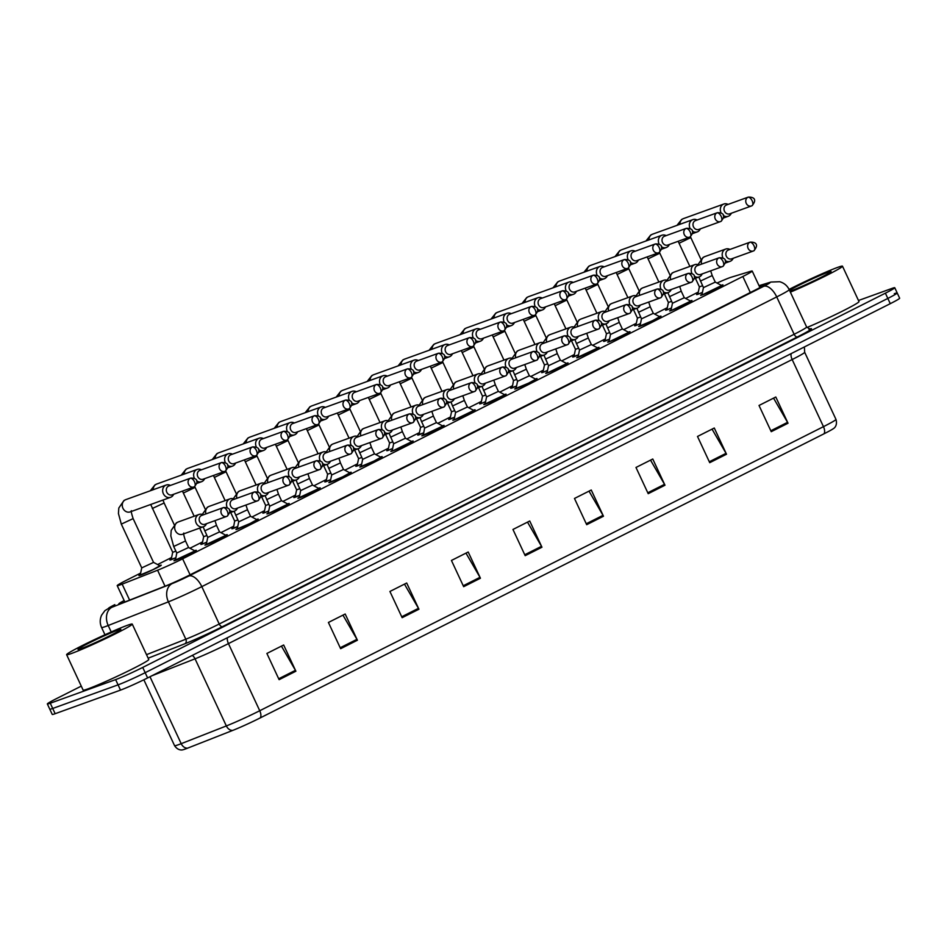 <?xml version="1.0" encoding="UTF-8"?>
<svg xmlns="http://www.w3.org/2000/svg" width="947" height="947" viewBox="0 0 947 947"><rect width="100%" height="100%" fill="white"/><g stroke="black" fill="none" stroke-linecap="round" stroke-linejoin="round"><path stroke-width="1.42" d="M690.316 300.933A12.311 0.639 155 0 1 690.327 300.933A12.311 0.639 155 0 1 691.985 300.519A12.311 0.639 155 0 1 683.994 304.934A12.311 0.639 155 0 1 671.316 310.509A12.311 0.639 155 0 1 669.659 310.924A12.311 0.639 155 0 1 671.056 309.918M659.337 316.547A12.311 0.639 155 0 1 659.349 316.547A12.311 0.639 155 0 1 660.994 316.132A12.311 0.639 155 0 1 653.016 320.548A12.311 0.639 155 0 1 640.338 326.123A12.311 0.639 155 0 1 638.68 326.537A12.311 0.639 155 0 1 640.065 325.531M628.358 332.16A12.311 0.639 155 0 1 628.37 332.16A12.311 0.639 155 0 1 630.015 331.746A12.311 0.639 155 0 1 622.025 336.161A12.311 0.639 155 0 1 609.347 341.737A12.311 0.639 155 0 1 607.702 342.151A12.311 0.639 155 0 1 609.087 341.145M597.368 347.774A12.311 0.639 155 0 1 597.379 347.774A12.311 0.639 155 0 1 599.037 347.36A12.311 0.639 155 0 1 591.046 351.763A12.311 0.639 155 0 1 578.368 357.35A12.311 0.639 155 0 1 576.723 357.765A12.311 0.639 155 0 1 578.108 356.759M566.389 363.388A12.311 0.639 155 0 1 566.401 363.388A12.311 0.639 155 0 1 568.058 362.973A12.311 0.639 155 0 1 560.068 367.377A12.311 0.639 155 0 1 547.39 372.964A12.311 0.639 155 0 1 545.732 373.378A12.311 0.639 155 0 1 547.129 372.372M535.41 379.001A12.311 0.639 155 0 1 535.422 378.989A12.311 0.639 155 0 1 537.067 378.587A12.311 0.639 155 0 1 529.089 382.99A12.311 0.639 155 0 1 516.411 388.578A12.311 0.639 155 0 1 514.754 388.992A12.311 0.639 155 0 1 516.139 387.986M504.431 394.615A12.311 0.639 155 0 1 504.443 394.603A12.311 0.639 155 0 1 506.089 394.189A12.311 0.639 155 0 1 498.098 398.604A12.311 0.639 155 0 1 485.42 404.191A12.311 0.639 155 0 1 483.775 404.606A12.311 0.639 155 0 1 485.16 403.6M473.441 410.229A12.311 0.639 155 0 1 473.453 410.217A12.311 0.639 155 0 1 475.11 409.802A12.311 0.639 155 0 1 467.12 414.218A12.311 0.639 155 0 1 454.442 419.805A12.311 0.639 155 0 1 452.796 420.208A12.311 0.639 155 0 1 454.181 419.201M442.462 425.842A12.311 0.639 155 0 1 442.474 425.83A12.311 0.639 155 0 1 444.131 425.416A12.311 0.639 155 0 1 436.141 429.831A12.311 0.639 155 0 1 423.463 435.419A12.311 0.639 155 0 1 421.806 435.821A12.311 0.639 155 0 1 423.202 434.815M411.483 441.444A12.311 0.639 155 0 1 411.495 441.444A12.311 0.639 155 0 1 413.141 441.03A12.311 0.639 155 0 1 405.162 445.445A12.311 0.639 155 0 1 392.484 451.021A12.311 0.639 155 0 1 390.827 451.435A12.311 0.639 155 0 1 392.224 450.429M380.505 457.058A12.311 0.639 155 0 1 380.516 457.058A12.311 0.639 155 0 1 382.162 456.643A12.311 0.639 155 0 1 374.172 461.059A12.311 0.639 155 0 1 361.494 466.634A12.311 0.639 155 0 1 359.848 467.049A12.311 0.639 155 0 1 361.233 466.042M349.514 472.671A12.311 0.639 155 0 1 349.526 472.671A12.311 0.639 155 0 1 351.183 472.257A12.311 0.639 155 0 1 343.193 476.672A12.311 0.639 155 0 1 330.515 482.248A12.311 0.639 155 0 1 328.869 482.662A12.311 0.639 155 0 1 330.254 481.656M318.535 488.285A12.311 0.639 155 0 1 318.547 488.285A12.311 0.639 155 0 1 320.204 487.871A12.311 0.639 155 0 1 312.214 492.286A12.311 0.639 155 0 1 299.536 497.862A12.311 0.639 155 0 1 297.879 498.276A12.311 0.639 155 0 1 299.276 497.27M287.557 503.899A12.311 0.639 155 0 1 287.568 503.899A12.311 0.639 155 0 1 289.214 503.484A12.311 0.639 155 0 1 281.235 507.888A12.311 0.639 155 0 1 268.557 513.475A12.311 0.639 155 0 1 266.9 513.89A12.311 0.639 155 0 1 268.297 512.883M256.578 519.512A12.311 0.639 155 0 1 256.59 519.501A12.311 0.639 155 0 1 258.235 519.098A12.311 0.639 155 0 1 250.245 523.502A12.311 0.639 155 0 1 237.567 529.089A12.311 0.639 155 0 1 235.921 529.503A12.311 0.639 155 0 1 237.306 528.497M225.587 535.126A12.311 0.639 155 0 1 225.599 535.114A12.311 0.639 155 0 1 227.256 534.712A12.311 0.639 155 0 1 219.266 539.115A12.311 0.639 155 0 1 206.588 544.703A12.311 0.639 155 0 1 204.943 545.117A12.311 0.639 155 0 1 206.328 544.111M194.609 550.74A12.311 0.639 155 0 1 194.62 550.728A12.311 0.639 155 0 1 196.278 550.314A12.311 0.639 155 0 1 188.287 554.729A12.311 0.639 155 0 1 175.609 560.316A12.311 0.639 155 0 1 173.952 560.731A12.311 0.639 155 0 1 175.349 559.713M721.294 285.319A12.311 0.639 155 0 1 721.306 285.319A12.311 0.639 155 0 1 722.963 284.905A12.311 0.639 155 0 1 714.973 289.32A12.311 0.639 155 0 1 702.295 294.896A12.311 0.639 155 0 1 700.65 295.31A12.311 0.639 155 0 1 702.035 294.304M671.447 308.083A12.311 0.639 155 0 1 667.268 309.764A12.311 0.639 155 0 1 665.611 310.178A12.311 0.639 155 0 1 667.008 309.172M640.456 323.685A12.311 0.639 155 0 1 636.289 325.377A12.311 0.639 155 0 1 634.632 325.792A12.311 0.639 155 0 1 636.017 324.785M609.477 339.298A12.311 0.639 155 0 1 605.299 340.991A12.311 0.639 155 0 1 603.653 341.405A12.311 0.639 155 0 1 605.038 340.399M578.499 354.912A12.311 0.639 155 0 1 574.32 356.605A12.311 0.639 155 0 1 572.675 357.019A12.311 0.639 155 0 1 574.06 356.013M547.52 370.526A12.311 0.639 155 0 1 543.341 372.218A12.311 0.639 155 0 1 541.684 372.633A12.311 0.639 155 0 1 543.081 371.626M516.529 386.139A12.311 0.639 155 0 1 512.363 387.832A12.311 0.639 155 0 1 510.705 388.246A12.311 0.639 155 0 1 512.09 387.228M485.551 401.753A12.311 0.639 155 0 1 481.372 403.446A12.311 0.639 155 0 1 479.727 403.848A12.311 0.639 155 0 1 481.112 402.842M454.572 417.367A12.311 0.639 155 0 1 450.393 419.048A12.311 0.639 155 0 1 448.748 419.462A12.311 0.639 155 0 1 450.133 418.456M423.593 432.98A12.311 0.639 155 0 1 419.414 434.661A12.311 0.639 155 0 1 417.757 435.075A12.311 0.639 155 0 1 419.154 434.069M392.603 448.594A12.311 0.639 155 0 1 388.436 450.275A12.311 0.639 155 0 1 386.778 450.689A12.311 0.639 155 0 1 388.163 449.683M361.624 464.208A12.311 0.639 155 0 1 357.445 465.888A12.311 0.639 155 0 1 355.8 466.303A12.311 0.639 155 0 1 357.185 465.297M330.645 479.809A12.311 0.639 155 0 1 326.466 481.502A12.311 0.639 155 0 1 324.821 481.916A12.311 0.639 155 0 1 326.206 480.91M299.666 495.423A12.311 0.639 155 0 1 295.488 497.116A12.311 0.639 155 0 1 293.83 497.53A12.311 0.639 155 0 1 295.227 496.524M268.676 511.037A12.311 0.639 155 0 1 264.509 512.729A12.311 0.639 155 0 1 262.852 513.144A12.311 0.639 155 0 1 264.237 512.138M237.697 526.65A12.311 0.639 155 0 1 233.518 528.343A12.311 0.639 155 0 1 231.873 528.757A12.311 0.639 155 0 1 233.258 527.751M206.718 542.264A12.311 0.639 155 0 1 202.54 543.957A12.311 0.639 155 0 1 200.894 544.359A12.311 0.639 155 0 1 202.279 543.353M175.74 557.878A12.311 0.639 155 0 1 171.561 559.57A12.311 0.639 155 0 1 169.904 559.973A12.311 0.639 155 0 1 171.3 558.967M159.581 565.596A12.311 0.639 155 0 1 159.593 565.596A12.311 0.639 155 0 1 161.239 565.181A12.311 0.639 155 0 1 153.26 569.597A12.311 0.639 155 0 1 140.582 575.172A12.311 0.639 155 0 1 138.925 575.587A12.311 0.639 155 0 1 140.322 574.58M702.425 292.469A12.311 0.639 155 0 1 698.247 294.15A12.311 0.639 155 0 1 696.601 294.564A12.311 0.639 155 0 1 697.986 293.558M140.63 573.101L126.578 580.191A21.722 1.136 -25 0 0 117.203 585.637A21.722 1.136 -25 0 0 122.163 584.133L157.581 570.224A21.722 1.136 -25 0 0 182.629 558.813L742.839 276.5A21.722 1.136 -25 0 0 752.214 271.055A21.722 1.136 -25 0 0 750.841 271.256L731.202 277.222A21.722 1.136 -25 0 0 729.663 277.743A21.722 1.136 -25 0 0 717.033 283.046M698.294 292.078L685.652 298.447M667.315 307.692L654.673 314.061M636.337 323.306L623.694 329.674M605.358 338.919L592.715 345.288M574.367 354.533L561.725 360.902M543.389 370.147L530.746 376.515M512.41 385.76L499.767 392.129M481.431 401.374L468.789 407.743M450.441 416.976L437.798 423.356M419.462 432.59L406.819 438.958M388.483 448.203L375.841 454.572M357.504 463.817L344.862 470.185M326.514 479.431L313.871 485.799M295.535 495.044L282.893 501.413M264.556 510.658L251.914 517.026M233.578 526.272L220.935 532.64M202.587 541.885L189.956 548.254M171.608 557.499L157.604 564.554M858.479 300.507L891.849 288.456A21.722 1.136 155 0 1 894.761 287.722A21.722 1.136 155 0 1 885.386 293.179L142.725 667.434A21.722 1.136 155 0 1 115.629 679.615L50.262 703.219L52.712 708.463A21.722 1.136 155 0 1 49.8 709.196A21.722 1.136 155 0 0 52.712 708.463L118.067 684.859L52.712 708.463L55.151 713.707A21.722 1.136 155 0 1 52.239 714.44L47.35 703.952A21.722 1.136 155 0 1 56.725 698.495L81.276 686.125M142.725 667.434L145.175 672.678A21.722 1.136 155 0 1 118.067 684.859A21.722 1.136 155 0 0 145.175 672.678L887.836 298.423L145.175 672.678L147.614 677.922A21.722 1.136 155 0 1 120.518 690.103L55.151 713.707M894.288 293.7A21.722 1.136 155 0 1 897.2 292.966A21.722 1.136 155 0 1 887.836 298.423A21.722 1.136 155 0 0 897.2 292.966L899.65 298.21A21.722 1.136 155 0 1 890.275 303.667L147.614 677.922M823.926 433.844L260.2 717.921A23.758 1.243 155 0 1 232.808 730.386L187.66 748.13A23.758 1.243 155 0 1 182.688 749.823C183.245 749.752 178.344 751.385 174.579 745.691A28.966 1.515 -25 0 0 181.197 743.679L226.345 725.935A28.966 1.515 -25 0 0 259.738 710.735L823.464 426.659A7.245 3.634 63.3 0 1 823.926 433.844A23.758 1.243 155 0 0 833.916 428.245C833.514 428.636 837.906 425.925 835.964 419.379L804.666 352.26A28.966 1.515 155 0 1 792.166 359.54L228.44 643.605A28.966 1.515 155 0 1 195.046 658.816L151.733 675.838M402.144 617.681L389.915 591.461L406.701 583.009L418.929 609.229L402.144 617.681M340.636 648.683L328.408 622.463L345.182 614.011L357.41 640.219L340.636 648.683M279.116 679.674L266.888 653.454L283.662 645.002L295.89 671.222L279.116 679.674M586.69 524.685L574.474 498.465L591.248 490.013L603.476 516.233L586.69 524.685M648.21 493.683L635.982 467.463L652.767 459.011L664.983 485.231L648.21 493.683M709.729 462.681L697.501 436.46L714.275 428.008L726.503 454.229L709.729 462.681M771.237 431.678L759.021 405.47L775.794 397.006L788.022 423.226L771.237 431.678M463.663 586.678L451.435 560.458L468.209 552.006L480.437 578.226L463.663 586.678M525.183 555.676L512.954 529.468L529.728 521.004L541.956 547.224L525.183 555.676M527.503 522.128L541.495 546.336A5.789 2.912 63.3 0 1 541.956 547.224M465.983 553.131L479.975 577.327A5.789 2.912 63.3 0 1 480.437 578.226M773.557 398.131L787.549 422.338A5.789 2.912 63.3 0 1 788.022 423.226M712.049 429.133L726.041 453.329A5.789 2.912 63.3 0 1 726.503 454.229M650.53 460.135L664.522 484.331A5.789 2.912 63.3 0 1 664.983 485.231M589.01 491.138L603.002 515.334A5.789 2.912 63.3 0 1 603.476 516.233M281.437 646.126L295.428 670.334A5.789 2.912 63.3 0 1 295.89 671.222M342.956 615.136L356.936 639.332A5.789 2.912 63.3 0 1 357.41 640.219M404.464 584.133L418.456 608.329A5.789 2.912 63.3 0 1 418.929 609.229M50.262 703.219A21.722 1.136 155 0 1 47.35 703.952M124.152 600.54A21.722 1.136 -25 0 0 118.777 603.937A21.722 1.136 -25 0 0 123.737 602.434L165.346 586.075A21.722 1.136 -25 0 0 190.394 574.675L754.57 290.374A21.722 1.136 -25 0 0 763.945 284.917A21.722 1.136 -25 0 0 762.56 285.118L759.245 286.136M702.567 285.722L699.395 286.858L695.394 278.288M702.449 292.363L698.034 294.233M728.101 204.398A6.522 5.623 70.1 0 0 723.828 204.019A6.522 5.623 70.1 0 0 723.295 204.244A6.522 5.623 70.1 0 0 721.01 212.684A6.522 5.623 70.1 0 0 721.188 213.028M723.307 215.478A6.522 5.623 70.1 0 0 728.255 216.283A6.522 5.623 70.1 0 0 728.799 216.046A6.522 5.623 70.1 0 0 731.309 213.253M748.284 197.106L726.515 204.978A4.711 4.06 70.1 0 0 726.124 205.144A4.711 4.06 70.1 0 0 724.479 211.24A4.711 4.06 70.1 0 0 729.711 213.833L751.48 205.961A4.711 4.06 70.1 0 0 751.871 205.795A4.711 2.368 63.3 0 0 752.001 205.736A4.711 2.368 63.3 0 0 752.119 200.728A4.711 2.368 -116.7 0 0 747.905 197.272A4.711 4.06 70.1 0 0 746.153 203.143A4.711 4.06 70.1 0 0 751.48 205.961L752.001 205.736C757.671 199.048 753.208 196.858 748.284 197.106A4.711 4.06 70.1 0 0 747.905 197.272M700.389 281.07L712.203 275.553L715.269 282.111L703.455 287.616L698.815 277.045M729.971 249.44A6.522 5.623 70.1 0 0 725.698 249.061A6.522 5.623 70.1 0 0 722.881 257.726A6.522 5.623 70.1 0 0 723.058 258.069M725.177 260.508A6.522 5.623 70.1 0 0 730.125 261.313A6.522 5.623 70.1 0 0 733.179 258.294M715.257 282.111L721.65 285.521L702.082 294.979M750.154 242.148L728.385 250.008A4.711 4.06 70.1 0 0 727.994 250.186A4.711 4.06 70.1 0 0 726.349 256.27A4.711 4.06 70.1 0 0 731.581 258.862L753.35 251.002A4.711 4.06 70.1 0 0 753.741 250.837A4.711 2.368 63.3 0 0 753.871 250.777A4.711 2.368 63.3 0 0 753.99 245.77A4.711 2.368 -116.7 0 0 749.775 242.314A4.711 4.06 70.1 0 0 748.023 248.185A4.711 4.06 70.1 0 0 753.35 251.002L753.871 250.777C759.541 244.089 755.079 241.899 750.154 242.148A4.711 4.06 70.1 0 0 749.775 242.314M671.589 301.335L668.416 302.472M671.459 307.976L667.055 309.847M697.122 220.012A6.522 5.623 70.1 0 0 692.849 219.633A6.522 5.623 70.1 0 0 692.316 219.858A6.522 5.623 70.1 0 0 690.032 228.298A6.522 5.623 70.1 0 0 690.197 228.641M692.328 231.092A6.522 5.623 70.1 0 0 697.276 231.897A6.522 5.623 70.1 0 0 697.821 231.66A6.522 5.623 70.1 0 0 700.318 228.866M717.305 212.72L695.524 220.592A4.711 4.06 70.1 0 0 695.145 220.758A4.711 4.06 70.1 0 0 693.488 226.842A4.711 4.06 70.1 0 0 698.732 229.446L720.501 221.574A4.711 4.06 70.1 0 0 720.892 221.409A4.711 2.368 63.3 0 0 721.022 221.349A4.711 2.368 63.3 0 0 721.141 216.342A4.711 2.368 -116.7 0 0 716.915 212.886A4.711 4.06 70.1 0 0 715.174 218.757A4.711 4.06 70.1 0 0 720.501 221.574L721.022 221.349C726.692 214.661 722.218 212.471 717.305 212.72A4.711 4.06 70.1 0 0 716.915 212.886M640.598 316.949L637.438 318.097L633.436 309.515M640.48 323.578L636.076 325.448M666.143 235.625A6.522 5.623 70.1 0 0 661.87 235.247A6.522 5.623 70.1 0 0 661.337 235.472A6.522 5.623 70.1 0 0 659.053 243.912A6.522 5.623 70.1 0 0 659.219 244.255M661.337 246.705A6.522 5.623 70.1 0 0 666.297 247.498A6.522 5.623 70.1 0 0 666.83 247.274A6.522 5.623 70.1 0 0 669.34 244.48M686.326 228.334L664.545 236.205A4.711 4.06 70.1 0 0 664.155 236.371A4.711 4.06 70.1 0 0 662.509 242.456A4.711 4.06 70.1 0 0 667.742 245.06L689.523 237.188A4.711 4.06 70.1 0 0 689.913 237.022A4.711 2.368 63.3 0 0 690.043 236.963A4.711 2.368 63.3 0 0 690.162 231.956A4.711 2.368 -116.7 0 0 685.936 228.499A4.711 4.06 70.1 0 0 684.184 234.371A4.711 4.06 70.1 0 0 689.523 237.188L690.043 236.963C695.714 230.275 691.239 228.085 686.326 228.334A4.711 4.06 70.1 0 0 685.936 228.499M609.619 332.563L606.459 333.711L602.446 325.117M609.501 339.192L604.967 340.79L606.459 333.711M635.165 251.239A6.522 5.623 70.1 0 0 630.891 250.86A6.522 5.623 70.1 0 0 630.347 251.085A6.522 5.623 70.1 0 0 628.062 259.525A6.522 5.623 70.1 0 0 628.24 259.869M630.359 262.319A6.522 5.623 70.1 0 0 635.319 263.112A6.522 5.623 70.1 0 0 635.851 262.887A6.522 5.623 70.1 0 0 638.361 260.094M655.348 243.947L633.567 251.807A4.711 4.06 70.1 0 0 633.176 251.985A4.711 4.06 70.1 0 0 631.531 258.069A4.711 4.06 70.1 0 0 636.763 260.674L658.544 252.802A4.711 4.06 70.1 0 0 658.923 252.636A4.711 2.368 63.3 0 0 659.065 252.577A4.711 2.368 63.3 0 0 659.183 247.569A4.711 2.368 -116.7 0 0 654.957 244.113A4.711 4.06 70.1 0 0 653.205 249.984A4.711 4.06 70.1 0 0 658.544 252.802L659.065 252.577C664.735 245.889 660.26 243.699 655.348 243.947A4.711 4.06 70.1 0 0 654.957 244.113M578.641 348.176L575.468 349.313L571.467 340.731M578.522 354.805L573.977 356.403L575.468 349.313M604.174 266.853A6.522 5.623 70.1 0 0 599.901 266.462A6.522 5.623 70.1 0 0 599.368 266.699A6.522 5.623 70.1 0 0 597.083 275.139A6.522 5.623 70.1 0 0 597.261 275.482M599.38 277.921A6.522 5.623 70.1 0 0 604.328 278.726A6.522 5.623 70.1 0 0 604.873 278.501A6.522 5.623 70.1 0 0 607.382 275.707M624.357 259.561L602.588 267.421A4.711 4.06 70.1 0 0 602.197 267.587A4.711 4.06 70.1 0 0 600.552 273.683A4.711 4.06 70.1 0 0 605.784 276.275L627.553 268.415A4.711 4.06 70.1 0 0 627.944 268.25A4.711 2.368 63.3 0 0 628.074 268.19A4.711 2.368 63.3 0 0 628.192 263.183A4.711 2.368 -116.7 0 0 623.978 259.727A4.711 4.06 70.1 0 0 622.226 265.598A4.711 4.06 70.1 0 0 627.553 268.415L628.074 268.19C633.744 261.502 629.282 259.312 624.357 259.561A4.711 4.06 70.1 0 0 623.978 259.727M669.411 296.683L681.224 291.167L684.279 297.725L672.465 303.229L667.836 292.659M698.993 265.053A6.522 5.623 70.1 0 0 694.719 264.663A6.522 5.623 70.1 0 0 691.902 273.34A6.522 5.623 70.1 0 0 692.079 273.683M694.198 276.122A6.522 5.623 70.1 0 0 699.146 276.926A6.522 5.623 70.1 0 0 702.189 273.908M684.279 297.713L690.671 301.134L671.103 310.592M719.175 257.762L697.394 265.622A4.711 4.06 70.1 0 0 697.016 265.787A4.711 4.06 70.1 0 0 695.358 271.884A4.711 4.06 70.1 0 0 700.602 274.476L722.372 266.616A4.711 4.06 70.1 0 0 722.762 266.45A4.711 2.368 63.3 0 0 722.892 266.391A4.711 2.368 63.3 0 0 723.011 261.384A4.711 2.368 -116.7 0 0 718.785 257.927A4.711 4.06 70.1 0 0 717.045 263.799A4.711 4.06 70.1 0 0 722.372 266.616L722.892 266.391C728.563 259.703 724.088 257.513 719.175 257.762A4.711 4.06 70.1 0 0 718.785 257.927M638.432 312.297L650.246 306.781L653.3 313.339L641.486 318.843L636.858 308.272M668.014 280.667A6.522 5.623 70.1 0 0 663.74 280.276A6.522 5.623 70.1 0 0 660.923 288.942A6.522 5.623 70.1 0 0 661.089 289.297M663.208 291.735A6.522 5.623 70.1 0 0 668.168 292.54A6.522 5.623 70.1 0 0 671.21 289.522M653.3 313.327L659.68 316.748L652.637 320.642L639.994 325.922L641.486 318.843M688.197 273.375L666.416 281.235A4.711 4.06 70.1 0 0 666.025 281.401A4.711 4.06 70.1 0 0 664.38 287.497A4.711 4.06 70.1 0 0 669.612 290.09L691.393 282.23A4.711 4.06 70.1 0 0 691.784 282.064A4.711 2.368 63.3 0 0 691.914 282.005A4.711 2.368 63.3 0 0 692.032 276.986A4.711 2.368 -116.7 0 0 687.806 273.541A4.711 4.06 70.1 0 0 686.066 279.412A4.711 4.06 70.1 0 0 691.393 282.23L691.914 282.005C697.584 275.305 693.109 273.127 688.197 273.375A4.711 4.06 70.1 0 0 687.806 273.541M607.453 327.899L619.267 322.394L622.321 328.952L610.507 334.457L605.867 323.886M637.035 296.269A6.522 5.623 70.1 0 0 632.762 295.89A6.522 5.623 70.1 0 0 629.933 304.555A6.522 5.623 70.1 0 0 630.11 304.91M632.229 307.349A6.522 5.623 70.1 0 0 637.189 308.154A6.522 5.623 70.1 0 0 640.231 305.123M622.321 328.94L628.701 332.361L609.146 341.82M657.218 288.989L635.437 296.849A4.711 4.06 70.1 0 0 635.046 297.015A4.711 4.06 70.1 0 0 633.401 303.111A4.711 4.06 70.1 0 0 638.633 305.703L660.414 297.843A4.711 4.06 70.1 0 0 660.793 297.678A4.711 2.368 63.3 0 0 660.935 297.618A4.711 2.368 63.3 0 0 661.053 292.599A4.711 2.368 -116.7 0 0 656.827 289.155A4.711 4.06 70.1 0 0 655.075 295.014A4.711 4.06 70.1 0 0 660.414 297.843L660.935 297.618C666.605 290.918 662.131 288.74 657.218 288.989A4.711 4.06 70.1 0 0 656.827 289.155M789.1 289.415A36.211 1.894 155 0 1 837.622 267.397A36.211 1.894 155 0 1 842.487 266.19A36.211 1.894 155 0 1 824.932 276.252A36.211 1.894 155 0 1 790.378 292.15M789.549 290.374A23.616 1.231 155 0 1 807.507 281.141A23.616 1.231 155 0 1 827.903 272.298A23.616 1.231 155 0 1 831.064 271.588A23.616 1.231 155 0 1 815.201 280.229A23.616 1.231 155 0 1 791.432 290.682A23.616 1.231 155 0 1 789.928 291.191M842.487 266.19L858.988 301.584A36.211 1.894 155 0 1 841.457 311.634A36.211 1.894 155 0 1 806.927 327.52M71.475 653.489A36.211 1.894 155 0 1 66.621 654.697A36.211 1.894 155 0 1 90.107 641.723A36.211 1.894 155 0 1 127.395 625.304A36.211 1.894 155 0 1 132.249 624.085A36.211 1.894 155 0 1 108.763 637.071A36.211 1.894 155 0 1 71.475 653.489M132.249 624.085L148.762 659.491A36.211 1.894 155 0 1 125.264 672.465A36.211 1.894 155 0 1 87.976 688.883A36.211 1.894 155 0 1 83.123 690.091L66.621 654.697M117.665 630.205A23.616 1.231 155 0 1 120.837 629.483A23.616 1.231 155 0 1 104.975 638.136A23.616 1.231 155 0 1 81.205 648.588A23.616 1.231 155 0 1 78.092 649.417A23.616 1.231 155 0 1 92.818 641.166A23.616 1.231 155 0 1 117.665 630.205M547.662 363.79L544.489 364.938L540.488 356.344M547.544 370.419L543.128 372.289M573.195 282.466A6.522 5.623 70.1 0 0 568.922 282.076A6.522 5.623 70.1 0 0 568.389 282.313A6.522 5.623 70.1 0 0 566.105 290.753A6.522 5.623 70.1 0 0 566.282 291.096M568.401 293.534A6.522 5.623 70.1 0 0 573.349 294.339A6.522 5.623 70.1 0 0 573.894 294.115A6.522 5.623 70.1 0 0 576.392 291.321M593.378 275.175L571.597 283.035A4.711 4.06 70.1 0 0 571.219 283.2A4.711 4.06 70.1 0 0 569.561 289.297A4.711 4.06 70.1 0 0 574.805 291.889L596.574 284.029A4.711 4.06 70.1 0 0 596.965 283.863A4.711 2.368 63.3 0 0 597.095 283.804A4.711 2.368 63.3 0 0 597.214 278.797A4.711 2.368 -116.7 0 0 592.988 275.34A4.711 4.06 70.1 0 0 591.248 281.212A4.711 4.06 70.1 0 0 596.574 284.029L597.095 283.804C602.765 277.116 598.291 274.926 593.378 275.175A4.711 4.06 70.1 0 0 592.988 275.34M516.683 379.404L513.511 380.54L512.149 387.903M516.553 386.033L512.019 387.631M542.217 298.068A6.522 5.623 70.1 0 0 537.943 297.689A6.522 5.623 70.1 0 0 537.411 297.926A6.522 5.623 70.1 0 0 535.126 306.355A6.522 5.623 70.1 0 0 535.292 306.71M537.411 309.148A6.522 5.623 70.1 0 0 542.371 309.953A6.522 5.623 70.1 0 0 542.903 309.728A6.522 5.623 70.1 0 0 545.413 306.935M562.4 290.788L540.619 298.648A4.711 4.06 70.1 0 0 540.228 298.814A4.711 4.06 70.1 0 0 538.583 304.91A4.711 4.06 70.1 0 0 543.815 307.503L565.596 299.643A4.711 4.06 70.1 0 0 565.986 299.477A4.711 2.368 63.3 0 0 566.117 299.418A4.711 2.368 63.3 0 0 566.235 294.399A4.711 2.368 -116.7 0 0 562.009 290.954A4.711 4.06 70.1 0 0 560.269 296.825A4.711 4.06 70.1 0 0 565.596 299.643L566.117 299.418C571.787 292.718 567.312 290.54 562.4 290.788A4.711 4.06 70.1 0 0 562.009 290.954M485.693 395.017L482.532 396.166L478.519 387.572M485.574 401.646L481.171 403.517M511.238 313.682A6.522 5.623 70.1 0 0 506.965 313.303A6.522 5.623 70.1 0 0 506.42 313.54A6.522 5.623 70.1 0 0 504.147 321.968A6.522 5.623 70.1 0 0 504.313 322.323M506.432 324.762A6.522 5.623 70.1 0 0 511.392 325.567A6.522 5.623 70.1 0 0 511.925 325.33A6.522 5.623 70.1 0 0 514.434 322.536M531.421 306.402L509.64 314.262A4.711 4.06 70.1 0 0 509.249 314.428A4.711 4.06 70.1 0 0 507.604 320.524A4.711 4.06 70.1 0 0 512.836 323.116L534.617 315.256A4.711 4.06 70.1 0 0 534.996 315.079A4.711 2.368 63.3 0 0 535.138 315.031A4.711 2.368 63.3 0 0 535.256 310.012A4.711 2.368 -116.7 0 0 531.03 306.568A4.711 4.06 70.1 0 0 529.278 312.427A4.711 4.06 70.1 0 0 534.617 315.256L535.138 315.031C540.808 308.331 536.333 306.153 531.421 306.402A4.711 4.06 70.1 0 0 531.03 306.568M591.342 344.566L588.288 338.008L576.463 343.512L579.528 350.07L578.025 357.126L597.723 347.975L591.33 344.554L579.528 350.059M606.044 311.883A6.522 5.623 70.1 0 0 601.771 311.504A6.522 5.623 70.1 0 0 598.954 320.169A6.522 5.623 70.1 0 0 599.131 320.512M601.25 322.963A6.522 5.623 70.1 0 0 606.21 323.767A6.522 5.623 70.1 0 0 609.252 320.737M626.227 304.591L604.458 312.463A4.711 4.06 70.1 0 0 604.068 312.628A4.711 4.06 70.1 0 0 602.422 318.725A4.711 4.06 70.1 0 0 607.654 321.317L629.435 313.457A4.711 4.06 70.1 0 0 629.814 313.279A4.711 2.368 63.3 0 0 629.944 313.232A4.711 2.368 63.3 0 0 630.063 308.213A4.711 2.368 -116.7 0 0 625.849 304.768A4.711 4.06 70.1 0 0 624.097 310.628A4.711 4.06 70.1 0 0 629.435 313.457L629.944 313.232C635.615 306.532 631.152 304.354 626.227 304.591A4.711 4.06 70.1 0 0 625.849 304.768M545.484 359.126L557.298 353.622L560.352 360.18L548.538 365.684L543.909 355.113M575.066 327.496A6.522 5.623 70.1 0 0 570.792 327.117A6.522 5.623 70.1 0 0 567.975 335.783A6.522 5.623 70.1 0 0 568.153 336.126M570.272 338.576A6.522 5.623 70.1 0 0 575.22 339.381A6.522 5.623 70.1 0 0 578.262 336.351M560.352 360.168L566.744 363.577L547.177 373.035M595.249 320.204L573.468 328.076A4.711 4.06 70.1 0 0 573.089 328.242A4.711 4.06 70.1 0 0 571.432 334.338A4.711 4.06 70.1 0 0 576.676 336.931L598.445 329.059A4.711 4.06 70.1 0 0 598.835 328.893A4.711 2.368 63.3 0 0 598.966 328.846A4.711 2.368 63.3 0 0 599.084 323.827A4.711 2.368 -116.7 0 0 594.858 320.37A4.711 4.06 70.1 0 0 593.118 326.242A4.711 4.06 70.1 0 0 598.445 329.059L598.966 328.846C604.636 322.146 600.161 319.956 595.249 320.204A4.711 4.06 70.1 0 0 594.858 320.37M514.505 374.74L526.319 369.235L529.373 375.781L517.559 381.298L512.931 370.727M544.087 343.11A6.522 5.623 70.1 0 0 539.814 342.731A6.522 5.623 70.1 0 0 536.996 351.396A6.522 5.623 70.1 0 0 537.162 351.739M539.281 354.19A6.522 5.623 70.1 0 0 544.241 354.995A6.522 5.623 70.1 0 0 547.283 351.964M529.373 375.781L535.765 379.191L528.71 383.085L516.068 388.377L517.559 381.286M564.27 335.818L542.489 343.69A4.711 4.06 70.1 0 0 542.098 343.856A4.711 4.06 70.1 0 0 540.453 349.952A4.711 4.06 70.1 0 0 545.685 352.544L567.466 344.672A4.711 4.06 70.1 0 0 567.857 344.507A4.711 2.368 63.3 0 0 567.987 344.448A4.711 2.368 63.3 0 0 568.105 339.44A4.711 2.368 -116.7 0 0 563.879 335.984A4.711 4.06 70.1 0 0 562.139 341.855A4.711 4.06 70.1 0 0 567.466 344.672L567.987 344.448C573.657 337.759 569.183 335.569 564.27 335.818A4.711 4.06 70.1 0 0 563.879 335.984M454.714 410.631L451.553 411.779L447.54 403.185M454.596 417.26L450.05 418.858L451.541 411.767M480.247 329.296A6.522 5.623 70.1 0 0 475.974 328.917A6.522 5.623 70.1 0 0 475.441 329.154A6.522 5.623 70.1 0 0 473.157 337.582A6.522 5.623 70.1 0 0 473.334 337.925M475.453 340.375A6.522 5.623 70.1 0 0 480.413 341.18A6.522 5.623 70.1 0 0 480.946 340.944A6.522 5.623 70.1 0 0 483.455 338.15M500.43 322.004L478.661 329.876A4.711 4.06 70.1 0 0 478.271 330.041A4.711 4.06 70.1 0 0 476.625 336.138A4.711 4.06 70.1 0 0 481.857 338.73L503.638 330.858A4.711 4.06 70.1 0 0 504.017 330.692A4.711 2.368 63.3 0 0 504.147 330.645A4.711 2.368 63.3 0 0 504.266 325.626A4.711 2.368 -116.7 0 0 500.052 322.181A4.711 4.06 70.1 0 0 498.3 328.041A4.711 4.06 70.1 0 0 503.638 330.858L504.147 330.645C509.817 323.945 505.355 321.755 500.43 322.004A4.711 4.06 70.1 0 0 500.052 322.181M423.735 426.233L420.563 427.381L416.562 418.799M423.617 432.874L419.071 434.472L420.563 427.381M449.269 344.909A6.522 5.623 70.1 0 0 444.995 344.53A6.522 5.623 70.1 0 0 444.463 344.755A6.522 5.623 70.1 0 0 442.178 353.195A6.522 5.623 70.1 0 0 442.356 353.539M444.474 355.989A6.522 5.623 70.1 0 0 449.423 356.794A6.522 5.623 70.1 0 0 449.967 356.557A6.522 5.623 70.1 0 0 452.465 353.764M469.452 337.617L447.671 345.489A4.711 4.06 70.1 0 0 447.292 345.655A4.711 4.06 70.1 0 0 445.646 351.751A4.711 4.06 70.1 0 0 450.879 354.344L472.648 346.472A4.711 4.06 70.1 0 0 473.038 346.306A4.711 2.368 63.3 0 0 473.169 346.247A4.711 2.368 63.3 0 0 473.287 341.24A4.711 2.368 -116.7 0 0 469.061 337.783A4.711 4.06 70.1 0 0 467.321 343.654A4.711 4.06 70.1 0 0 472.648 346.472L473.169 346.247C478.839 339.559 474.364 337.369 469.452 337.617A4.711 4.06 70.1 0 0 469.061 337.783M392.756 441.847L389.584 442.983M392.626 448.487L388.223 450.358M418.29 360.523A6.522 5.623 70.1 0 0 414.017 360.144A6.522 5.623 70.1 0 0 413.484 360.369A6.522 5.623 70.1 0 0 411.199 368.809A6.522 5.623 70.1 0 0 411.365 369.152M413.484 371.603A6.522 5.623 70.1 0 0 418.444 372.408A6.522 5.623 70.1 0 0 418.976 372.171A6.522 5.623 70.1 0 0 421.486 369.377M438.473 353.231L416.692 361.103A4.711 4.06 70.1 0 0 416.301 361.269A4.711 4.06 70.1 0 0 414.656 367.353A4.711 4.06 70.1 0 0 419.888 369.957L441.669 362.085A4.711 4.06 70.1 0 0 442.06 361.92A4.711 2.368 63.3 0 0 442.19 361.861A4.711 2.368 63.3 0 0 442.308 356.853A4.711 2.368 -116.7 0 0 438.082 353.397A4.711 4.06 70.1 0 0 436.342 359.268A4.711 4.06 70.1 0 0 441.669 362.085L442.19 361.861C447.86 355.172 443.385 352.982 438.473 353.231A4.711 4.06 70.1 0 0 438.082 353.397M361.766 457.46L358.605 458.608L354.604 450.026M361.647 464.089L357.244 465.971M387.311 376.137A6.522 5.623 70.1 0 0 383.038 375.758A6.522 5.623 70.1 0 0 382.493 375.983A6.522 5.623 70.1 0 0 380.221 384.423A6.522 5.623 70.1 0 0 380.386 384.766M382.505 387.216A6.522 5.623 70.1 0 0 387.465 388.021A6.522 5.623 70.1 0 0 387.998 387.785A6.522 5.623 70.1 0 0 390.507 384.991M407.494 368.845L385.713 376.717A4.711 4.06 70.1 0 0 385.322 376.882A4.711 4.06 70.1 0 0 383.677 382.967A4.711 4.06 70.1 0 0 388.909 385.571L410.69 377.699A4.711 4.06 70.1 0 0 411.081 377.533A4.711 2.368 63.3 0 0 411.211 377.474A4.711 2.368 63.3 0 0 411.329 372.467A4.711 2.368 -116.7 0 0 407.103 369.01A4.711 4.06 70.1 0 0 405.352 374.882A4.711 4.06 70.1 0 0 410.69 377.699L411.211 377.474C416.881 370.786 412.407 368.596 407.494 368.845A4.711 4.06 70.1 0 0 407.103 369.01M330.787 473.074L327.626 474.222L323.614 465.628M330.669 479.703L326.135 481.301L327.615 474.222M356.332 391.75A6.522 5.623 70.1 0 0 352.047 391.371A6.522 5.623 70.1 0 0 351.515 391.596A6.522 5.623 70.1 0 0 349.23 400.036A6.522 5.623 70.1 0 0 349.407 400.38M351.526 402.83A6.522 5.623 70.1 0 0 356.486 403.623A6.522 5.623 70.1 0 0 357.019 403.398A6.522 5.623 70.1 0 0 359.529 400.605M376.504 384.458L354.734 392.33A4.711 4.06 70.1 0 0 354.344 392.496A4.711 4.06 70.1 0 0 352.698 398.58A4.711 4.06 70.1 0 0 357.93 401.185L379.711 393.313A4.711 4.06 70.1 0 0 380.09 393.147A4.711 2.368 63.3 0 0 380.221 393.088A4.711 2.368 63.3 0 0 380.339 388.081A4.711 2.368 -116.7 0 0 376.125 384.624A4.711 4.06 70.1 0 0 374.373 390.495A4.711 4.06 70.1 0 0 379.711 393.313L380.221 393.088C385.891 386.4 381.428 384.21 376.504 384.458A4.711 4.06 70.1 0 0 376.125 384.624M498.382 391.383L486.58 396.911L481.952 386.34M513.108 358.724A6.522 5.623 70.1 0 0 508.835 358.345A6.522 5.623 70.1 0 0 506.018 367.01A6.522 5.623 70.1 0 0 506.183 367.353M508.302 369.803A6.522 5.623 70.1 0 0 513.262 370.608A6.522 5.623 70.1 0 0 516.304 367.578M483.526 390.353L495.34 384.849L498.394 391.395L504.775 394.804L485.089 403.99L486.58 396.9M533.291 351.432L511.51 359.304A4.711 4.06 70.1 0 0 511.12 359.469A4.711 4.06 70.1 0 0 509.474 365.554A4.711 4.06 70.1 0 0 514.706 368.158L536.487 360.286A4.711 4.06 70.1 0 0 536.878 360.12A4.711 2.368 63.3 0 0 537.008 360.061A4.711 2.368 63.3 0 0 537.127 355.054A4.711 2.368 -116.7 0 0 532.901 351.597A4.711 4.06 70.1 0 0 531.149 357.469A4.711 4.06 70.1 0 0 536.487 360.286L537.008 360.061C542.678 353.373 538.204 351.183 533.291 351.432A4.711 4.06 70.1 0 0 532.901 351.597M467.404 406.997L455.602 412.501M482.13 374.337A6.522 5.623 70.1 0 0 477.844 373.958A6.522 5.623 70.1 0 0 475.027 382.624A6.522 5.623 70.1 0 0 475.205 382.967M477.324 385.417A6.522 5.623 70.1 0 0 482.283 386.21A6.522 5.623 70.1 0 0 485.326 383.192M455.602 412.525L452.536 405.967L464.361 400.463L467.416 407.009L473.796 410.418L454.229 419.876M502.301 367.045L480.531 374.917A4.711 4.06 70.1 0 0 480.141 375.083A4.711 4.06 70.1 0 0 478.495 381.168A4.711 4.06 70.1 0 0 483.728 383.772L505.509 375.9A4.711 4.06 70.1 0 0 505.887 375.734A4.711 2.368 63.3 0 0 506.018 375.675A4.711 2.368 63.3 0 0 506.136 370.668A4.711 2.368 -116.7 0 0 501.922 367.211A4.711 4.06 70.1 0 0 500.17 373.082A4.711 4.06 70.1 0 0 505.509 375.9L506.018 375.675C511.688 368.987 507.225 366.797 502.301 367.045A4.711 4.06 70.1 0 0 501.922 367.211M424.611 428.139L421.557 421.581L433.371 416.064L436.437 422.622L424.611 428.115L423.25 435.49M451.139 389.951A6.522 5.623 70.1 0 0 446.866 389.572A6.522 5.623 70.1 0 0 444.048 398.237A6.522 5.623 70.1 0 0 444.226 398.58M446.345 401.031A6.522 5.623 70.1 0 0 451.293 401.824A6.522 5.623 70.1 0 0 454.335 398.805M436.425 422.622L442.817 426.032L423.12 435.218M471.322 382.659L449.541 390.519A4.711 4.06 70.1 0 0 449.162 390.697A4.711 4.06 70.1 0 0 447.517 396.781A4.711 4.06 70.1 0 0 452.749 399.385L474.518 391.513A4.711 4.06 70.1 0 0 474.909 391.348A4.711 2.368 63.3 0 0 475.039 391.289A4.711 2.368 63.3 0 0 475.157 386.281A4.711 2.368 -116.7 0 0 470.931 382.825A4.711 4.06 70.1 0 0 469.191 388.696A4.711 4.06 70.1 0 0 474.518 391.513L475.039 391.289C480.709 384.6 476.234 382.41 471.322 382.659A4.711 4.06 70.1 0 0 470.931 382.825M390.578 437.194L402.392 431.678L405.446 438.236L393.632 443.741L389.004 433.17M420.16 405.565A6.522 5.623 70.1 0 0 415.887 405.186A6.522 5.623 70.1 0 0 413.07 413.851A6.522 5.623 70.1 0 0 413.235 414.194M415.354 416.633A6.522 5.623 70.1 0 0 420.314 417.438A6.522 5.623 70.1 0 0 423.356 414.419M405.446 438.236L411.838 441.645L392.271 451.103M440.343 398.273L418.562 406.133A4.711 4.06 70.1 0 0 418.183 406.299A4.711 4.06 70.1 0 0 416.526 412.395A4.711 4.06 70.1 0 0 421.758 414.987L443.539 407.127A4.711 4.06 70.1 0 0 443.93 406.961A4.711 2.368 63.3 0 0 444.06 406.902A4.711 2.368 63.3 0 0 444.179 401.895A4.711 2.368 -116.7 0 0 439.953 398.438A4.711 4.06 70.1 0 0 438.212 404.31A4.711 4.06 70.1 0 0 443.539 407.127L444.06 406.902C449.73 400.214 445.256 398.024 440.343 398.273A4.711 4.06 70.1 0 0 439.953 398.438M359.6 452.808L371.413 447.292L374.467 453.85L362.654 459.354L358.025 448.783M389.181 421.178A6.522 5.623 70.1 0 0 384.908 420.788A6.522 5.623 70.1 0 0 382.091 429.465A6.522 5.623 70.1 0 0 382.257 429.808M384.375 432.246A6.522 5.623 70.1 0 0 389.335 433.051A6.522 5.623 70.1 0 0 392.378 430.033M374.467 453.838L380.848 457.259L373.805 461.153L361.162 466.433L362.654 459.354M409.364 413.886L387.583 421.746A4.711 4.06 70.1 0 0 387.193 421.912A4.711 4.06 70.1 0 0 385.547 428.008A4.711 4.06 70.1 0 0 390.78 430.601L412.561 422.741A4.711 4.06 70.1 0 0 412.951 422.575A4.711 2.368 63.3 0 0 413.081 422.516A4.711 2.368 63.3 0 0 413.2 417.509A4.711 2.368 -116.7 0 0 408.974 414.052A4.711 4.06 70.1 0 0 407.222 419.923A4.711 4.06 70.1 0 0 412.561 422.741L413.081 422.516C418.752 415.828 414.277 413.638 409.364 413.886A4.711 4.06 70.1 0 0 408.974 414.052M299.808 488.688L296.636 489.836L292.635 481.242M299.69 495.317L295.144 496.915L296.636 489.824M325.342 407.364A6.522 5.623 70.1 0 0 321.069 406.985A6.522 5.623 70.1 0 0 320.536 407.21A6.522 5.623 70.1 0 0 318.251 415.65A6.522 5.623 70.1 0 0 318.429 415.993M320.548 418.432A6.522 5.623 70.1 0 0 325.496 419.237A6.522 5.623 70.1 0 0 326.04 419.012A6.522 5.623 70.1 0 0 328.55 416.218M345.525 400.072L323.744 407.932A4.711 4.06 70.1 0 0 323.365 408.11A4.711 4.06 70.1 0 0 321.72 414.194A4.711 4.06 70.1 0 0 326.952 416.787L348.721 408.926A4.711 4.06 70.1 0 0 349.112 408.761A4.711 2.368 63.3 0 0 349.242 408.702A4.711 2.368 63.3 0 0 349.36 403.694A4.711 2.368 -116.7 0 0 345.134 400.238A4.711 4.06 70.1 0 0 343.394 406.109A4.711 4.06 70.1 0 0 348.721 408.926L349.242 408.702C354.912 402.013 350.437 399.823 345.525 400.072A4.711 4.06 70.1 0 0 345.134 400.238M268.83 504.301L265.657 505.449L261.656 496.855M268.699 510.93L264.296 512.801M294.363 422.978A6.522 5.623 70.1 0 0 290.09 422.587A6.522 5.623 70.1 0 0 289.557 422.824A6.522 5.623 70.1 0 0 287.272 431.264A6.522 5.623 70.1 0 0 287.438 431.607M289.557 434.046A6.522 5.623 70.1 0 0 294.517 434.851A6.522 5.623 70.1 0 0 295.05 434.626A6.522 5.623 70.1 0 0 297.559 431.832M314.546 415.686L292.765 423.546A4.711 4.06 70.1 0 0 292.386 423.711A4.711 4.06 70.1 0 0 290.729 429.808A4.711 4.06 70.1 0 0 295.961 432.4L317.742 424.54A4.711 4.06 70.1 0 0 318.133 424.374A4.711 2.368 63.3 0 0 318.263 424.315A4.711 2.368 63.3 0 0 318.381 419.308A4.711 2.368 -116.7 0 0 314.155 415.851A4.711 4.06 70.1 0 0 312.415 421.723A4.711 4.06 70.1 0 0 317.742 424.54L318.263 424.315C323.933 417.627 319.459 415.437 314.546 415.686A4.711 4.06 70.1 0 0 314.155 415.851M237.839 519.915L234.678 521.051L233.317 528.414M237.721 526.544L233.187 528.142M263.384 438.591A6.522 5.623 70.1 0 0 259.111 438.201A6.522 5.623 70.1 0 0 258.567 438.437A6.522 5.623 70.1 0 0 256.294 446.866A6.522 5.623 70.1 0 0 256.459 447.221M258.578 449.659A6.522 5.623 70.1 0 0 263.538 450.464A6.522 5.623 70.1 0 0 264.071 450.239A6.522 5.623 70.1 0 0 266.581 447.446M283.567 431.299L261.786 439.159A4.711 4.06 70.1 0 0 261.396 439.325A4.711 4.06 70.1 0 0 259.75 445.421A4.711 4.06 70.1 0 0 264.982 448.014L286.763 440.154A4.711 4.06 70.1 0 0 287.154 439.988A4.711 2.368 63.3 0 0 287.284 439.929A4.711 2.368 63.3 0 0 287.403 434.91A4.711 2.368 -116.7 0 0 283.177 431.465A4.711 4.06 70.1 0 0 281.425 437.336A4.711 4.06 70.1 0 0 286.763 440.154L287.284 439.929C292.954 433.229 288.48 431.051 283.567 431.299A4.711 4.06 70.1 0 0 283.177 431.465M206.86 535.529L203.7 536.677L199.687 528.083M206.742 542.158L202.327 544.028M232.406 454.193A6.522 5.623 70.1 0 0 228.12 453.814A6.522 5.623 70.1 0 0 227.588 454.051A6.522 5.623 70.1 0 0 225.303 462.479A6.522 5.623 70.1 0 0 225.481 462.834M227.6 465.273A6.522 5.623 70.1 0 0 232.56 466.078A6.522 5.623 70.1 0 0 233.092 465.841A6.522 5.623 70.1 0 0 235.602 463.047M252.577 446.913L230.808 454.773A4.711 4.06 70.1 0 0 230.417 454.939A4.711 4.06 70.1 0 0 228.772 461.035A4.711 4.06 70.1 0 0 234.004 463.628L255.785 455.767A4.711 4.06 70.1 0 0 256.163 455.602A4.711 2.368 63.3 0 0 256.294 455.543A4.711 2.368 63.3 0 0 256.412 450.523A4.711 2.368 -116.7 0 0 252.198 447.079A4.711 4.06 70.1 0 0 250.446 452.938A4.711 4.06 70.1 0 0 255.785 455.767L256.294 455.543C261.976 448.842 257.501 446.664 252.577 446.913A4.711 4.06 70.1 0 0 252.198 447.079M175.882 551.142L172.709 552.29L150.715 504.479M175.763 557.771L171.218 559.369L172.709 552.279M201.415 469.807A6.522 5.623 70.1 0 0 197.142 469.428A6.522 5.623 70.1 0 0 196.609 469.665A6.522 5.623 70.1 0 0 194.324 478.093A6.522 5.623 70.1 0 0 194.502 478.436M196.621 480.887A6.522 5.623 70.1 0 0 201.569 481.692A6.522 5.623 70.1 0 0 202.113 481.455A6.522 5.623 70.1 0 0 204.623 478.661M221.598 462.515L199.829 470.387A4.711 4.06 70.1 0 0 199.438 470.552A4.711 4.06 70.1 0 0 197.793 476.649A4.711 4.06 70.1 0 0 203.025 479.241L224.794 471.381A4.711 4.06 70.1 0 0 225.185 471.204A4.711 2.368 63.3 0 0 225.315 471.156A4.711 2.368 63.3 0 0 225.433 466.137A4.711 2.368 -116.7 0 0 221.207 462.692A4.711 4.06 70.1 0 0 219.467 468.552A4.711 4.06 70.1 0 0 224.794 471.381L225.315 471.156C230.985 464.456 226.511 462.278 221.598 462.515A4.711 4.06 70.1 0 0 221.207 462.692M121.311 524.117L133.125 518.601L153.544 562.388L141.73 567.892L121.311 524.117L118.434 513.523L118.813 508.03L123.998 500.478L125.773 499.637A6.522 5.623 70.1 0 0 125.241 499.862A6.522 5.623 70.1 0 0 124.933 500.028A6.522 5.623 70.1 0 0 122.897 508.172A6.522 5.623 70.1 0 0 130.201 511.889L170.59 497.305A6.522 5.623 70.1 0 0 171.123 497.068A6.522 5.623 70.1 0 0 173.632 494.275M153.544 562.388L159.936 565.797L152.881 569.692L140.239 574.983L141.73 567.892M170.436 485.42A6.522 5.623 70.1 0 0 166.163 485.042A6.522 5.623 70.1 0 0 165.63 485.278A6.522 5.623 70.1 0 0 163.346 493.707A6.522 5.623 70.1 0 0 170.59 497.305M190.619 478.128L168.838 486A4.711 4.06 70.1 0 0 168.459 486.166A4.711 4.06 70.1 0 0 166.802 492.262A4.711 4.06 70.1 0 0 172.046 494.855L193.815 486.983A4.711 4.06 70.1 0 0 194.206 486.817A4.711 2.368 63.3 0 0 194.336 486.77A4.711 2.368 63.3 0 0 194.455 481.751A4.711 2.368 -116.7 0 0 190.229 478.294A4.711 4.06 70.1 0 0 188.489 484.166A4.711 4.06 70.1 0 0 193.815 486.983L194.336 486.77C200.006 480.07 195.532 477.88 190.619 478.128A4.711 4.06 70.1 0 0 190.229 478.294M328.621 468.422L340.435 462.905L343.489 469.463L331.675 474.968L327.035 464.397M358.203 436.78A6.522 5.623 70.1 0 0 353.918 436.401A6.522 5.623 70.1 0 0 351.1 445.066A6.522 5.623 70.1 0 0 351.278 445.421M353.397 447.86A6.522 5.623 70.1 0 0 358.357 448.665A6.522 5.623 70.1 0 0 361.399 445.646M343.489 469.452L349.869 472.873L342.826 476.767L330.183 482.047L331.663 474.968M378.374 429.5L356.605 437.36A4.711 4.06 70.1 0 0 356.214 437.526A4.711 4.06 70.1 0 0 354.569 443.622A4.711 4.06 70.1 0 0 359.801 446.215L381.582 438.354A4.711 4.06 70.1 0 0 381.961 438.189A4.711 2.368 63.3 0 0 382.091 438.13A4.711 2.368 63.3 0 0 382.209 433.11A4.711 2.368 -116.7 0 0 377.995 429.666A4.711 4.06 70.1 0 0 376.243 435.537A4.711 4.06 70.1 0 0 381.582 438.354L382.091 438.13C387.761 431.43 383.298 429.251 378.374 429.5A4.711 4.06 70.1 0 0 377.995 429.666M312.51 485.077L309.444 478.519L297.63 484.024L300.684 490.582L299.193 497.637L318.89 488.486L312.498 485.065L300.684 490.57M327.212 452.394A6.522 5.623 70.1 0 0 322.939 452.015A6.522 5.623 70.1 0 0 320.122 460.68A6.522 5.623 70.1 0 0 320.299 461.035M322.418 463.474A6.522 5.623 70.1 0 0 327.366 464.279A6.522 5.623 70.1 0 0 330.42 461.248M347.395 445.114L325.626 452.974A4.711 4.06 70.1 0 0 325.235 453.14A4.711 4.06 70.1 0 0 323.59 459.236A4.711 4.06 70.1 0 0 328.822 461.828L350.591 453.968A4.711 4.06 70.1 0 0 350.982 453.791A4.711 2.368 63.3 0 0 351.112 453.743A4.711 2.368 63.3 0 0 351.23 448.724A4.711 2.368 -116.7 0 0 347.004 445.279A4.711 4.06 70.1 0 0 345.264 451.139A4.711 4.06 70.1 0 0 350.591 453.968L351.112 453.743C356.782 447.043 352.308 444.865 347.395 445.114A4.711 4.06 70.1 0 0 347.004 445.279M266.652 499.637L278.465 494.133L281.519 500.691L269.706 506.195L265.077 495.624M296.233 468.007A6.522 5.623 70.1 0 0 291.96 467.629A6.522 5.623 70.1 0 0 289.143 476.294A6.522 5.623 70.1 0 0 289.309 476.637M291.427 479.087A6.522 5.623 70.1 0 0 296.387 479.892A6.522 5.623 70.1 0 0 299.43 476.862M281.519 500.679L287.912 504.088L268.344 513.546M316.416 460.716L294.635 468.587A4.711 4.06 70.1 0 0 294.257 468.753A4.711 4.06 70.1 0 0 292.599 474.849A4.711 4.06 70.1 0 0 297.832 477.442L319.613 469.57A4.711 4.06 70.1 0 0 320.003 469.404A4.711 2.368 63.3 0 0 320.133 469.357A4.711 2.368 63.3 0 0 320.252 464.338A4.711 2.368 -116.7 0 0 316.026 460.893A4.711 4.06 70.1 0 0 314.286 466.753A4.711 4.06 70.1 0 0 319.613 469.57L320.133 469.357C325.804 462.657 321.329 460.467 316.416 460.716A4.711 4.06 70.1 0 0 316.026 460.893M235.673 515.251L247.487 509.746L250.541 516.304L238.727 521.809L234.098 511.238M265.255 483.621A6.522 5.623 70.1 0 0 260.981 483.242A6.522 5.623 70.1 0 0 258.164 491.907A6.522 5.623 70.1 0 0 258.33 492.251M260.449 494.701A6.522 5.623 70.1 0 0 265.409 495.506A6.522 5.623 70.1 0 0 268.451 492.476M250.541 516.293L256.921 519.702L249.878 523.596L237.235 528.888L238.727 521.797M285.438 476.329L263.657 484.201A4.711 4.06 70.1 0 0 263.266 484.367A4.711 4.06 70.1 0 0 261.621 490.463A4.711 4.06 70.1 0 0 266.853 493.056L288.634 485.184A4.711 4.06 70.1 0 0 289.024 485.018A4.711 2.368 63.3 0 0 289.155 484.959A4.711 2.368 63.3 0 0 289.273 479.951A4.711 2.368 -116.7 0 0 285.047 476.495A4.711 4.06 70.1 0 0 283.295 482.366A4.711 4.06 70.1 0 0 288.634 485.184L289.155 484.959C294.825 478.271 290.35 476.081 285.438 476.329A4.711 4.06 70.1 0 0 285.047 476.495M219.55 531.906L207.748 537.423L203.108 526.852M234.276 499.235A6.522 5.623 70.1 0 0 229.991 498.856A6.522 5.623 70.1 0 0 227.173 507.521A6.522 5.623 70.1 0 0 227.351 507.864M229.47 510.315A6.522 5.623 70.1 0 0 234.43 511.12A6.522 5.623 70.1 0 0 237.472 508.089M204.694 530.865L216.508 525.36L219.562 531.906L225.942 535.315L206.257 544.501L207.748 537.411M254.447 491.943L232.678 499.815A4.711 4.06 70.1 0 0 232.287 499.98A4.711 4.06 70.1 0 0 230.642 506.077A4.711 4.06 70.1 0 0 235.874 508.669L257.655 500.797A4.711 4.06 70.1 0 0 258.034 500.632A4.711 2.368 63.3 0 0 258.164 500.572A4.711 2.368 63.3 0 0 258.282 495.565A4.711 2.368 -116.7 0 0 254.068 492.109A4.711 4.06 70.1 0 0 252.316 497.98A4.711 4.06 70.1 0 0 257.655 500.797L258.164 500.572C263.846 493.884 259.371 491.694 254.447 491.943A4.711 4.06 70.1 0 0 254.068 492.109M188.571 547.508L176.758 553.024L175.396 560.387M203.285 514.848A6.522 5.623 70.1 0 0 199.012 514.47A6.522 5.623 70.1 0 0 196.195 523.135A6.522 5.623 70.1 0 0 203.439 526.733A6.522 5.623 70.1 0 0 206.493 523.703M176.769 553.036L173.703 546.478L185.517 540.974L188.583 547.52L194.964 550.929L175.266 560.115M223.468 507.556L201.699 515.428A4.711 4.06 70.1 0 0 201.309 515.594A4.711 4.06 70.1 0 0 199.663 521.679A4.711 4.06 70.1 0 0 204.895 524.283L226.664 516.411A4.711 4.06 70.1 0 0 227.055 516.245A4.711 2.368 63.3 0 0 227.185 516.186A4.711 2.368 63.3 0 0 227.304 511.179A4.711 2.368 -116.7 0 0 223.078 507.722A4.711 4.06 70.1 0 0 221.338 513.594A4.711 4.06 70.1 0 0 226.664 516.411L227.185 516.186C232.855 509.498 228.381 507.308 223.468 507.556A4.711 4.06 70.1 0 0 223.078 507.722M750.308 292.516L742.839 276.5M190.098 574.817L182.629 558.813M165.027 586.205L157.581 570.224M129.621 600.114L122.163 584.133M260.2 717.921A7.245 3.634 -116.7 0 0 259.738 710.735L228.44 643.605A7.245 3.634 63.3 0 1 227.41 637.71M232.808 730.386A7.245 5.528 -111.5 0 1 226.345 725.935L195.046 658.816A7.245 5.528 68.5 0 0 192.253 655.419M791.136 353.633A7.245 3.634 63.3 0 0 792.166 359.54L823.464 426.659A28.966 1.515 -25 0 0 835.964 419.379M187.66 748.13A7.245 5.528 -111.5 0 1 181.197 743.679L149.969 676.726M890.275 303.667L885.386 293.179M120.518 690.103L115.629 679.615M524.756 554.764L541.495 546.336M586.264 523.762L603.002 515.334M647.784 492.771L664.522 484.331M709.303 461.769L726.041 453.329M770.811 430.767L787.549 422.338M463.237 585.767L479.975 577.327M401.717 616.769L418.456 608.329M340.21 647.76L356.936 639.332M278.69 678.762L295.428 670.334M114.847 604.636A14.489 7.28 63.3 0 0 114.445 604.813L114.847 604.636A14.489 0.758 -25 0 0 110.55 607.796A14.489 0.758 -25 0 0 111.912 607.276L172.105 583.612A14.489 0.758 -25 0 0 188.808 576.013L763.72 286.302A14.489 0.758 -25 0 0 769.047 282.798L759.103 285.828M763.72 286.302A14.489 7.28 63.3 0 1 776.718 296.92L794.142 334.279A28.966 1.515 -25 0 0 806.631 327.011L789.206 289.652A28.966 1.515 155 0 1 776.718 296.92L201.806 586.631A28.966 1.515 155 0 1 168.4 601.842L108.207 625.505A28.966 1.515 155 0 1 105.472 626.535A28.966 1.515 155 0 1 101.589 627.506L104.975 634.762M111.213 631.969L108.207 625.505A14.489 11.044 -111.5 0 1 111.912 607.276M809.567 329.011A32.589 1.705 155 0 1 797.386 336.943L222.474 626.654A32.589 1.705 155 0 1 184.89 643.759L148.158 658.201M172.105 583.612A14.489 11.044 -111.5 0 0 168.4 601.842L185.825 639.201A28.966 1.515 -25 0 0 219.219 624.002L794.142 334.279A3.622 1.823 -116.7 0 0 797.386 336.943M146.513 654.661L185.825 639.201A3.622 2.758 68.5 0 1 184.89 643.759M188.808 576.013A14.489 7.28 63.3 0 1 201.806 586.631L219.219 624.002A3.622 1.823 -116.7 0 0 222.474 626.654M769.047 282.798A14.489 13.578 -106.9 0 1 770.953 282.052L759.032 285.674M762.891 285.84L762.56 285.118M700.875 259.194L690.801 237.579L679.863 242.87L678.987 243.083L678.206 241.284M676.963 225.374L681.674 219.444L683.438 218.603A6.522 5.623 70.1 0 0 682.905 218.84A6.522 5.623 70.1 0 0 682.598 219.006A6.522 5.623 70.1 0 0 679.922 224.297M697.975 264.627L703.076 257.43L704.852 256.59A6.522 5.623 70.1 0 0 704.012 256.992A6.522 5.623 70.1 0 0 701.609 264.106M669.896 274.808L659.822 253.192L648.873 258.484L647.997 258.697L647.215 256.886M645.972 240.988L650.696 235.057L652.459 234.217A6.522 5.623 70.1 0 0 651.927 234.454A6.522 5.623 70.1 0 0 651.619 234.619A6.522 5.623 70.1 0 0 648.944 239.911M638.917 290.421L628.832 268.806L617.894 274.097L617.018 274.31L616.237 272.499M614.994 256.601L619.705 250.671L621.481 249.83A6.522 5.623 70.1 0 0 620.948 250.067A6.522 5.623 70.1 0 0 620.628 250.233A6.522 5.623 70.1 0 0 617.965 255.524M607.938 306.035L597.853 284.42L586.915 289.711L586.039 289.924L585.258 288.113M584.015 272.203L588.726 266.285L590.502 265.444A6.522 5.623 70.1 0 0 589.957 265.681A6.522 5.623 70.1 0 0 589.65 265.847A6.522 5.623 70.1 0 0 586.974 271.138M576.948 321.649L566.874 300.033L555.936 305.325L555.06 305.538L554.279 303.727M553.036 287.817L557.747 281.898L559.523 281.058A6.522 5.623 70.1 0 0 558.979 281.283A6.522 5.623 70.1 0 0 558.671 281.46A6.522 5.623 70.1 0 0 555.996 286.752M666.996 280.241L672.098 273.044L673.873 272.203A6.522 5.623 70.1 0 0 673.021 272.606A6.522 5.623 70.1 0 0 670.63 279.72M636.017 295.843L641.119 288.657L642.895 287.817A6.522 5.623 70.1 0 0 642.042 288.208A6.522 5.623 70.1 0 0 639.651 295.334M605.038 311.456L610.14 304.259L611.904 303.419A6.522 5.623 70.1 0 0 611.064 303.821A6.522 5.623 70.1 0 0 608.661 310.947M545.969 337.262L535.895 315.635L524.946 320.926L524.07 321.151L523.289 319.34M522.046 303.431L526.769 297.512L528.533 296.671A6.522 5.623 70.1 0 0 528 296.896A6.522 5.623 70.1 0 0 527.692 297.074A6.522 5.623 70.1 0 0 525.017 302.365M514.99 352.876L504.905 331.249L493.967 336.54L493.091 336.765L492.31 334.954M491.067 319.044L495.778 313.126L497.554 312.285A6.522 5.623 70.1 0 0 497.021 312.51A6.522 5.623 70.1 0 0 496.702 312.688A6.522 5.623 70.1 0 0 494.038 317.979M484.012 368.49L473.926 346.862L462.988 352.154L462.112 352.379L461.331 350.568M460.088 334.658L464.799 328.739L466.575 327.899A6.522 5.623 70.1 0 0 466.031 328.124A6.522 5.623 70.1 0 0 465.723 328.301A6.522 5.623 70.1 0 0 463.047 333.593M574.048 327.07L579.162 319.873L580.925 319.032A6.522 5.623 70.1 0 0 580.085 319.435A6.522 5.623 70.1 0 0 577.682 326.549M543.069 342.684L548.171 335.487L549.947 334.646A6.522 5.623 70.1 0 0 549.094 335.049A6.522 5.623 70.1 0 0 546.703 342.163M512.09 358.297L517.192 351.1L518.968 350.26A6.522 5.623 70.1 0 0 518.116 350.662A6.522 5.623 70.1 0 0 515.724 357.777M453.033 384.103L442.947 362.476L432.01 367.767L431.134 367.992L430.352 366.181M429.109 350.272L433.821 344.353L435.596 343.512A6.522 5.623 70.1 0 0 435.052 343.737A6.522 5.623 70.1 0 0 434.744 343.915A6.522 5.623 70.1 0 0 432.069 349.194M422.042 399.705L411.969 378.09L401.019 383.381L400.155 383.594L399.362 381.795M398.131 365.885L402.842 359.955L404.606 359.114A6.522 5.623 70.1 0 0 404.073 359.351A6.522 5.623 70.1 0 0 403.765 359.517A6.522 5.623 70.1 0 0 401.09 364.808M391.064 415.319L380.978 393.703L370.04 398.995L369.164 399.208L368.383 397.409M367.14 381.499L371.851 375.568L373.627 374.728A6.522 5.623 70.1 0 0 373.094 374.965A6.522 5.623 70.1 0 0 372.787 375.13A6.522 5.623 70.1 0 0 370.111 380.422M360.085 430.932L349.999 409.317L339.062 414.608L338.186 414.822L337.404 413.01M336.161 397.113L340.873 391.182L342.648 390.342A6.522 5.623 70.1 0 0 342.116 390.578A6.522 5.623 70.1 0 0 341.796 390.744A6.522 5.623 70.1 0 0 339.133 396.035M329.106 446.546L319.021 424.931L308.083 430.222L307.207 430.435L306.426 428.624M305.183 412.714L309.894 406.796L311.67 405.955A6.522 5.623 70.1 0 0 311.125 406.192A6.522 5.623 70.1 0 0 310.817 406.358A6.522 5.623 70.1 0 0 308.142 411.649M481.112 373.911L486.213 366.714L487.977 365.873A6.522 5.623 70.1 0 0 487.137 366.276A6.522 5.623 70.1 0 0 484.734 373.39M450.133 389.525L455.235 382.328L456.999 381.487A6.522 5.623 70.1 0 0 456.158 381.89A6.522 5.623 70.1 0 0 453.755 389.004M419.142 405.138L424.244 397.941L426.02 397.101A6.522 5.623 70.1 0 0 425.167 397.503A6.522 5.623 70.1 0 0 422.776 404.618M388.163 420.752L393.265 413.555L395.041 412.714A6.522 5.623 70.1 0 0 394.189 413.117A6.522 5.623 70.1 0 0 391.798 420.231M357.185 436.354L362.287 429.169L364.062 428.328A6.522 5.623 70.1 0 0 363.21 428.731A6.522 5.623 70.1 0 0 360.807 435.845M298.116 462.16L288.042 440.544L277.092 445.836L276.228 446.049L275.435 444.238M274.204 428.328L278.915 422.409L280.679 421.569A6.522 5.623 70.1 0 0 280.146 421.806A6.522 5.623 70.1 0 0 279.839 421.971A6.522 5.623 70.1 0 0 277.163 427.263M267.137 477.773L257.051 456.158L246.113 461.438L245.237 461.663L244.456 459.851M243.213 443.942L247.925 438.023L249.7 437.183A6.522 5.623 70.1 0 0 249.168 437.407A6.522 5.623 70.1 0 0 248.86 437.585A6.522 5.623 70.1 0 0 246.184 442.876M236.158 493.387L226.073 471.76L215.135 477.051L214.259 477.276L213.477 475.465M212.235 459.555L216.946 453.637L218.721 452.796A6.522 5.623 70.1 0 0 218.189 453.021A6.522 5.623 70.1 0 0 217.869 453.199A6.522 5.623 70.1 0 0 215.206 458.49M205.179 509.001L195.094 487.374L184.156 492.665L183.28 492.89L182.499 491.079M181.256 475.169L185.967 469.25L187.743 468.41A6.522 5.623 70.1 0 0 187.198 468.635A6.522 5.623 70.1 0 0 186.89 468.812A6.522 5.623 70.1 0 0 184.215 474.104M174.189 524.614L164.115 502.987L152.301 508.503M150.277 490.783L154.988 484.864L156.752 484.024A6.522 5.623 70.1 0 0 156.219 484.248A6.522 5.623 70.1 0 0 155.912 484.426A6.522 5.623 70.1 0 0 153.236 489.706M326.206 451.968L331.308 444.782L333.072 443.93A6.522 5.623 70.1 0 0 332.231 444.332A6.522 5.623 70.1 0 0 329.828 451.459M295.215 467.581L300.317 460.384L302.093 459.544A6.522 5.623 70.1 0 0 301.241 459.946A6.522 5.623 70.1 0 0 298.85 467.06M264.237 483.195L269.339 475.998L271.114 475.157A6.522 5.623 70.1 0 0 270.262 475.56A6.522 5.623 70.1 0 0 267.871 482.674M233.258 498.809L238.36 491.611L240.136 490.771A6.522 5.623 70.1 0 0 239.283 491.173A6.522 5.623 70.1 0 0 236.88 498.288M202.279 514.422L207.381 507.225L209.145 506.385A6.522 5.623 70.1 0 0 208.304 506.787A6.522 5.623 70.1 0 0 205.901 513.901M173.703 546.478L170.827 535.895L171.206 530.391L176.391 522.839L178.166 521.998A6.522 5.623 70.1 0 0 177.326 522.401A6.522 5.623 70.1 0 0 175.349 530.663A6.522 5.623 70.1 0 0 182.593 534.262L203.439 526.733M759.92 287.568L752.214 271.055M124.838 601.996L117.203 585.637M174.579 745.691L143.849 679.78M804.666 352.26L804.382 346.957M894.761 287.722L897.2 292.966M806.631 327.011L809.874 329L808.904 329.26M789.206 289.652C787.206 285.58 784.021 282.94 779.665 281.721L770.953 282.052M114.445 604.813L104.904 610.649L101.637 615.112C99.778 619.231 99.755 623.363 101.589 627.506M690.801 237.579L690.434 236.75M689.866 266.427L678.987 243.083M699.395 286.87L697.903 293.925M723.532 217.988L728.255 216.283M683.438 218.603L723.828 204.019M712.203 275.553L710.676 270.842M725.402 263.017L730.125 261.313M703.443 287.616L701.952 294.683M704.852 256.59L725.698 249.061M659.822 253.192L659.443 252.364M666.925 309.539L668.416 302.484L664.415 293.901M658.887 282.04L647.997 258.697M692.553 233.601L697.276 231.897M652.459 234.217L692.849 219.633M628.832 268.806L628.465 267.965M627.897 297.642L617.018 274.31M637.438 318.097L635.946 325.152M661.574 249.215L666.297 247.498M621.481 249.83L661.87 235.247M597.853 284.42L597.486 283.579M596.918 313.256L586.039 289.924M630.595 264.817L635.319 263.112M590.502 265.444L630.891 250.86M566.874 300.033L566.507 299.193M565.939 328.869L555.06 305.538M599.605 280.43L604.328 278.726M559.523 281.058L599.901 266.462M681.224 291.167L679.697 286.456M694.423 278.631L699.146 276.926M672.465 303.229L670.973 310.296M673.873 272.203L694.719 264.663M650.246 306.781L648.707 302.069M663.445 294.245L668.168 292.54M642.895 287.817L663.74 280.276M619.267 322.394L617.728 317.683M632.466 309.858L637.189 308.154M610.507 334.457L609.016 341.512M611.904 303.419L632.762 295.89M535.895 315.635L535.529 314.806M534.96 344.483L524.07 321.151M544.489 364.926L542.998 371.993M568.626 296.044L573.349 294.339M528.533 296.671L568.922 282.076M504.905 331.249L504.538 330.42M513.511 380.552L509.51 371.958M503.97 360.097L493.091 336.765M537.647 311.658L542.371 309.953M497.554 312.285L537.943 297.689M473.926 346.862L473.559 346.034M472.991 375.71L462.112 352.379M482.532 396.154L481.04 403.221M506.669 327.271L511.392 325.567M466.575 327.899L506.965 313.303M588.288 338.008L586.749 333.285M601.487 325.472L606.21 323.767M576.463 343.512L574.888 339.5M580.925 319.032L601.771 311.504M557.298 353.622L555.771 348.898M570.496 341.086L575.22 339.381M548.538 365.672L547.046 372.739M549.947 334.646L570.792 327.117M526.319 369.235L524.78 364.512M539.518 356.699L544.241 354.995M518.968 350.26L539.814 342.731M442.947 362.476L442.58 361.647M442.012 391.324L431.134 367.992M475.69 342.885L480.413 341.18M435.596 343.512L475.974 328.917M411.969 378.09L411.602 377.261M411.034 406.938L400.155 383.594M444.699 358.499L449.423 356.794M404.606 359.114L444.995 344.53M380.978 393.703L380.611 392.875M388.092 450.05L389.584 442.995L385.583 434.413M380.043 422.551L369.164 399.208M413.721 374.112L418.444 372.408M373.627 374.728L414.017 360.144M349.999 409.317L349.632 408.477M349.064 438.153L338.186 414.822M358.605 458.608L357.114 465.664M382.742 389.726L387.465 388.021M342.648 390.342L383.038 375.758M319.021 424.931L318.654 424.09M318.085 453.767L307.207 430.435M351.763 405.34L356.486 403.623M311.67 405.955L352.047 391.371M495.34 384.849L493.801 380.126M508.539 372.313L513.262 370.608M487.977 365.873L508.835 358.345M464.361 400.463L462.823 395.739M477.56 387.927L482.283 386.21M455.59 412.513L454.098 419.58M452.536 405.967L450.961 401.942M456.999 381.487L477.844 373.958M433.371 416.064L431.844 411.353M446.57 403.54L451.293 401.824M421.557 421.581L419.983 417.556M426.02 397.101L446.866 389.572M402.392 431.678L400.853 426.967M415.591 419.142L420.314 417.438M393.632 443.741L392.141 450.808M395.041 412.714L415.887 405.186M371.413 447.292L369.875 442.58M384.612 434.756L389.335 433.051M364.062 428.328L384.908 420.788M288.042 440.544L287.675 439.704M287.107 469.381L276.228 446.049M320.773 420.942L325.496 419.237M280.679 421.569L321.069 406.985M257.051 456.158L256.684 455.318M256.128 484.994L245.237 461.663M265.657 505.438L264.166 512.505M289.794 436.555L294.517 434.851M249.7 437.183L290.09 422.587M226.073 471.76L225.706 470.931M234.678 521.063L230.677 512.469M225.137 500.608L214.259 477.276M258.815 452.169L263.538 450.464M218.721 452.796L259.111 438.201M195.094 487.374L194.727 486.545M194.159 516.222L183.28 492.89M203.688 536.665L202.196 543.732M227.836 467.782L232.56 466.078M187.743 468.41L228.12 453.814M164.115 502.987L162.991 500.052M196.846 483.396L201.569 481.692M156.752 484.024L197.142 469.428M133.125 518.601C131.29 512.86 130.769 510.255 131.562 510.8M125.773 499.637L166.163 485.042M340.435 462.905L338.896 458.194M353.633 450.37L358.357 448.665M333.072 443.93L353.918 436.401M309.444 478.519L307.917 473.808M322.643 465.983L327.366 464.279M297.63 484.024L296.056 480.011M302.093 459.544L322.939 452.015M278.465 494.133L276.926 489.41M291.664 481.597L296.387 479.892M269.706 506.195L268.214 513.25M271.114 475.157L291.96 467.629M247.487 509.746L245.948 505.023M260.685 497.211L265.409 495.506M240.136 490.771L260.981 483.242M216.508 525.36L214.969 520.637M229.707 512.824L234.43 511.12M209.145 506.385L229.991 498.856M185.517 540.974C183.682 535.233 183.162 532.628 183.955 533.161M178.166 521.998L199.012 514.47"/></g></svg>
